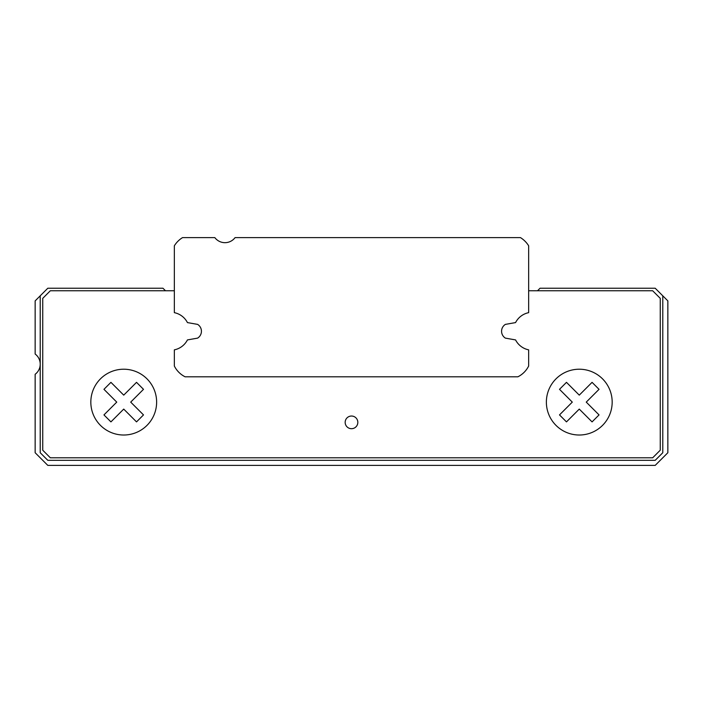 <?xml version="1.0" encoding="UTF-8"?>
<svg xmlns="http://www.w3.org/2000/svg" width="703" height="703" viewBox="0 0 703 703"><rect width="100%" height="100%" fill="white"/><g stroke="black" fill="none" stroke-linecap="round" stroke-linejoin="round"><path stroke-width="1.05" d="M520.475 237.614A25.308 25.308 0 0 1 528.656 245.795L528.656 312.659A18.981 18.981 0 0 0 515.563 322.589L505.395 324.382A8.085 8.085 0 0 0 505.395 338.125L515.563 339.918A18.981 18.981 0 0 0 528.656 349.848L528.656 366.035A24.043 24.043 0 0 1 517.883 376.808L185.117 376.808A24.043 24.043 0 0 1 174.344 366.035L174.344 349.848A18.981 18.981 0 0 0 187.437 339.918L197.605 338.125A8.085 8.085 0 0 0 197.605 324.382L187.437 322.589A18.981 18.981 0 0 0 174.344 312.659L174.344 245.795A25.308 25.308 0 0 1 182.525 237.614L214.837 237.614A12.654 12.654 0 0 0 235.083 237.614L520.475 237.614M357.827 422.362A6.327 6.327 0 0 0 348.337 416.879A6.327 6.327 0 0 0 348.337 427.846A6.327 6.327 0 0 0 357.827 422.362M528.656 290.761L652.665 290.761L660.258 298.353L660.258 450.201L652.665 457.794L50.335 457.794L42.742 450.201L42.742 298.353L50.335 290.761L174.344 290.761M197.605 324.382A8.085 8.085 0 0 1 197.605 338.125M165.486 290.761L162.955 288.23L47.804 288.23L40.212 295.822L40.212 452.732L47.804 460.324L655.196 460.324L662.788 452.732L662.788 295.822L655.196 288.23L540.045 288.23L537.514 290.761M40.212 295.822L35.15 300.884L35.15 354.031A12.654 12.654 0 0 1 35.15 374.277L35.15 452.732L47.804 465.386L655.196 465.386L667.85 452.732L667.85 300.884L662.788 295.822M130.705 402.116L143.5 389.321L136.523 382.344L123.728 395.139L110.933 382.344L103.956 389.321L116.751 402.116L103.956 414.911L110.933 421.888L123.728 409.093L136.523 421.888L143.5 414.911L130.705 402.116M123.728 369.216A32.9 32.9 0 0 0 90.828 402.116A32.9 32.9 0 0 0 123.728 435.016A32.9 32.9 0 0 0 156.628 402.116A32.9 32.9 0 0 0 123.728 369.216M586.249 402.116L599.044 389.321L592.067 382.344L579.272 395.139L566.477 382.344L559.5 389.321L572.295 402.116L559.5 414.911L566.477 421.888L579.272 409.093L592.067 421.888L599.044 414.911L586.249 402.116M579.272 369.216A32.9 32.9 0 0 0 546.372 402.116A32.9 32.9 0 0 0 579.272 435.016A32.9 32.9 0 0 0 612.172 402.116A32.9 32.9 0 0 0 579.272 369.216"/></g></svg>

